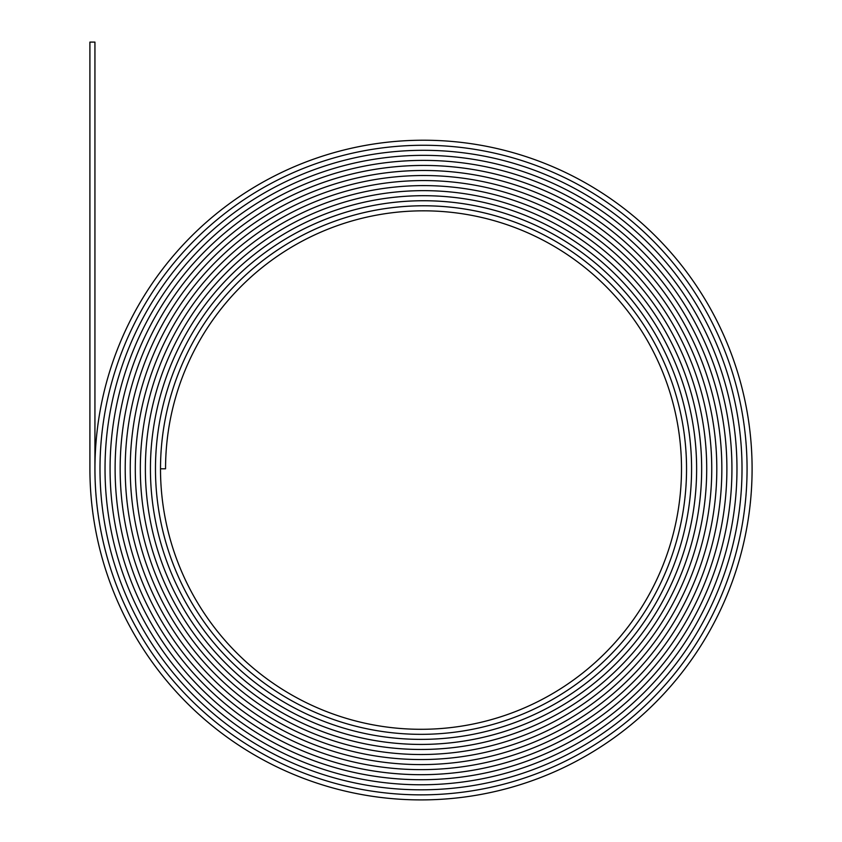 <?xml version="1.0" encoding="UTF-8"?>
<svg xmlns="http://www.w3.org/2000/svg" width="842" height="842" viewBox="0 0 842 842"><rect width="100%" height="100%" fill="white"/><g stroke="black" fill="none" stroke-linecap="round" stroke-linejoin="round"><path stroke-width="1.26" d="M423.526 145.266A323.538 323.538 0 0 1 747.064 468.805A326.054 326.054 0 0 1 421 794.859A326.054 326.054 0 0 1 94.946 468.805A328.58 328.58 0 0 1 423.526 140.225A328.58 328.58 0 0 1 752.095 468.805A331.095 331.095 0 0 1 421 799.9A331.095 331.095 0 0 1 89.905 468.805L89.905 42.1L94.936 42.1L94.936 468.805A326.065 326.065 0 0 0 421 794.859A326.065 326.065 0 0 0 747.064 468.805A323.538 323.538 0 0 0 423.526 145.266A323.538 323.538 0 0 0 99.987 468.805A323.538 323.538 0 0 1 423.526 145.266M423.526 150.308A318.497 318.497 0 0 1 742.013 468.805A321.012 321.012 0 0 1 421 789.817A321.012 321.012 0 0 1 99.987 468.805A321.012 321.012 0 0 0 421 789.817A321.012 321.012 0 0 0 742.013 468.805A318.497 318.497 0 0 0 423.526 150.308A318.497 318.497 0 0 0 105.029 468.805A318.497 318.497 0 0 1 423.526 150.308M423.526 155.349A313.456 313.456 0 0 1 736.971 468.805A315.971 315.971 0 0 1 421 784.776A315.971 315.971 0 0 1 105.029 468.805A315.971 315.971 0 0 0 421 784.776A315.971 315.971 0 0 0 736.971 468.805A313.445 313.445 0 0 0 423.526 155.349A313.445 313.445 0 0 0 110.07 468.805A313.456 313.456 0 0 1 423.526 155.349M423.526 160.39A308.414 308.414 0 0 1 731.93 468.805A310.93 310.93 0 0 1 421 779.724A310.93 310.93 0 0 1 110.07 468.805A310.93 310.93 0 0 0 421 779.734A310.93 310.93 0 0 0 731.93 468.805A308.404 308.404 0 0 0 423.526 160.39A308.404 308.404 0 0 0 115.112 468.805A308.414 308.414 0 0 1 423.526 160.39M423.526 165.432A303.362 303.362 0 0 1 726.888 468.805A305.888 305.888 0 0 1 421 774.682A305.888 305.888 0 0 1 115.112 468.805A305.888 305.888 0 0 0 421 774.693A305.888 305.888 0 0 0 726.888 468.805A303.362 303.362 0 0 0 423.526 165.442A303.362 303.362 0 0 0 120.164 468.805A303.362 303.362 0 0 1 423.526 165.432M423.526 170.473A298.321 298.321 0 0 1 721.847 468.805A300.836 300.836 0 0 1 421 769.641A300.836 300.836 0 0 1 120.164 468.805A300.847 300.847 0 0 0 421 769.641A300.847 300.847 0 0 0 721.847 468.805A298.321 298.321 0 0 0 423.526 170.484A298.321 298.321 0 0 0 125.205 468.805A298.321 298.321 0 0 1 423.526 170.473M423.526 175.525A293.279 293.279 0 0 1 716.805 468.805A295.795 295.795 0 0 1 421 764.599A295.795 295.795 0 0 1 125.205 468.805A295.805 295.805 0 0 0 421 764.599A295.805 295.805 0 0 0 716.805 468.805A293.279 293.279 0 0 0 423.526 175.525A293.279 293.279 0 0 0 130.247 468.805A293.279 293.279 0 0 1 423.526 175.525M423.526 180.567A288.238 288.238 0 0 1 711.753 468.805A290.753 290.753 0 0 1 421 759.558A290.753 290.753 0 0 1 130.247 468.805A290.753 290.753 0 0 0 421 759.558A290.753 290.753 0 0 0 711.753 468.805A288.238 288.238 0 0 0 423.526 180.567A288.238 288.238 0 0 0 135.288 468.805A288.238 288.238 0 0 1 423.526 180.567M423.526 185.608A283.196 283.196 0 0 1 706.712 468.805A285.712 285.712 0 0 1 421 754.516A285.712 285.712 0 0 1 135.288 468.805A285.712 285.712 0 0 0 421 754.516A285.712 285.712 0 0 0 706.712 468.805A283.186 283.186 0 0 0 423.526 185.608A283.186 283.186 0 0 0 140.33 468.805A283.196 283.196 0 0 1 423.526 185.608M423.526 190.65A278.155 278.155 0 0 1 701.67 468.805A280.67 280.67 0 0 1 421 749.464A280.67 280.67 0 0 1 140.33 468.805A280.67 280.67 0 0 0 421 749.475A280.67 280.67 0 0 0 701.67 468.805A278.144 278.144 0 0 0 423.526 190.65A278.144 278.144 0 0 0 145.371 468.805A278.155 278.155 0 0 1 423.526 190.65M423.526 195.691A273.103 273.103 0 0 1 696.629 468.805A275.629 275.629 0 0 1 421 744.423A275.629 275.629 0 0 1 145.371 468.805A275.629 275.629 0 0 0 421 744.433A275.629 275.629 0 0 0 696.629 468.805A273.103 273.103 0 0 0 423.526 195.702A273.103 273.103 0 0 0 150.423 468.805A273.103 273.103 0 0 1 423.526 195.691M423.526 200.733A268.061 268.061 0 0 1 691.587 468.805A270.577 270.577 0 0 1 421 739.381A270.577 270.577 0 0 1 150.423 468.805A270.587 270.587 0 0 0 421 739.381A270.587 270.587 0 0 0 691.587 468.805A268.061 268.061 0 0 0 423.526 200.743A268.061 268.061 0 0 0 155.465 468.805A268.061 268.061 0 0 1 423.526 200.733M423.526 205.774A263.02 263.02 0 0 1 686.546 468.805A265.535 265.535 0 0 1 421 734.34A265.535 265.535 0 0 1 155.465 468.805A265.546 265.546 0 0 0 421 734.34A265.546 265.546 0 0 0 686.546 468.805A263.02 263.02 0 0 0 423.526 205.785A263.02 263.02 0 0 0 160.506 468.805A263.02 263.02 0 0 1 423.526 205.774M423.526 210.826A257.978 257.978 0 0 1 681.504 468.805A260.504 260.504 0 0 1 421 729.298A260.504 260.504 0 0 1 160.496 468.805L165.548 468.805A257.978 257.978 0 0 1 423.526 210.826"/></g></svg>
